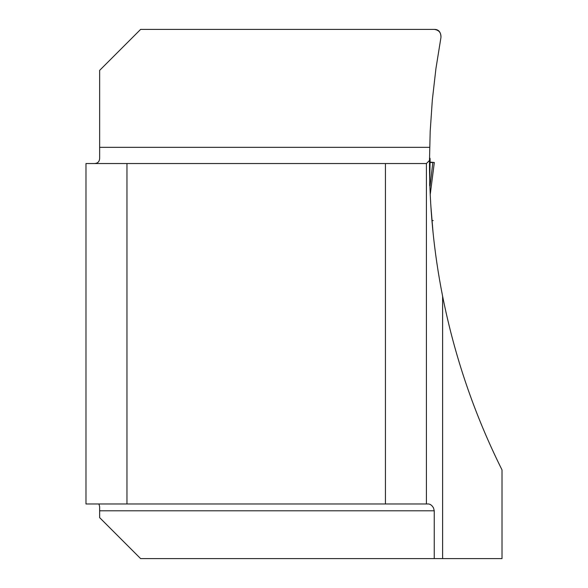 <?xml version="1.0" encoding="UTF-8"?>
<svg xmlns="http://www.w3.org/2000/svg" width="588" height="588" viewBox="0 0 588 588"><rect width="100%" height="100%" fill="white"/><g stroke="black" fill="none" stroke-linecap="round" stroke-linejoin="round"><path stroke-width="0.88" d="M126.957 163.537L85.98 163.537L85.98 503.967L126.957 503.967L126.957 163.537L426.41 163.537L429.49 160.458C429.35 206.138 433.724 251.392 442.61 296.22C454.686 356.762 474.487 414.665 502.02 469.922L502.02 558.6L140.613 558.6L99.637 517.624L99.637 506.68L98.946 503.967M429.49 160.458L430.181 131.55L432.327 100.033L435.921 68.656L440.949 37.47C441.198 32.707 438.957 30.017 434.231 29.4L140.613 29.4L99.637 70.376L99.637 157.202C99.857 161.649 97.74 163.758 93.301 163.537M430.857 205.896L433.025 232.164L431.937 220.559L433.202 220.559L431.93 220.559L433.18 220.559M434.253 558.6L434.253 510.796L433.51 507.885L432.239 506.062L430.592 504.622L428.806 503.967L385.434 503.967L385.434 163.537M126.957 503.967L385.434 503.967M426.41 163.537L426.41 503.967M440.949 37.47C440.956 32.068 438.714 29.378 434.231 29.4M430.122 159.223L429.659 185.617M429.924 187.197L432.827 162.501L430.423 162.538M430.225 194.532L434.311 162.479L430.137 162.501M434.311 162.479L430.298 162.112M430.063 162.501L432.827 162.501L430.071 162.112M442.61 296.22L442.61 558.6M99.637 147.338L429.652 147.338M434.253 510.796L99.637 510.796M433.194 220.559L431.93 220.559M429.497 158.334L430.137 158.334M430.188 162.508L430.747 162.508M434.319 162.494L430.225 194.554"/></g></svg>
